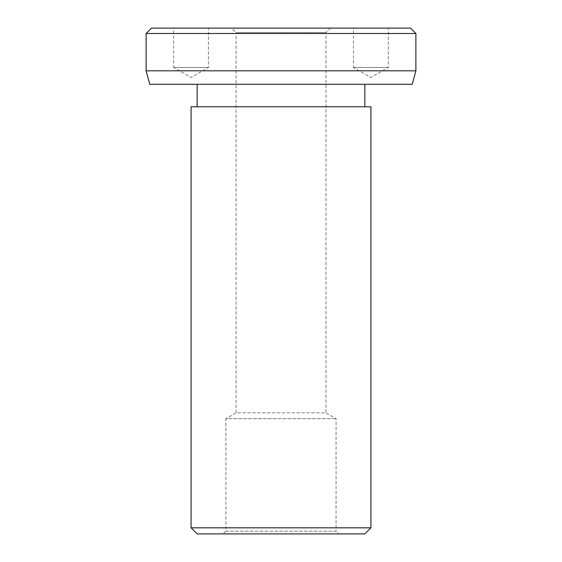 <?xml version="1.0" encoding="UTF-8"?>
<svg xmlns="http://www.w3.org/2000/svg" width="562" height="562" viewBox="0 0 562 562"><rect width="100%" height="100%" fill="white"/><g stroke="black" fill="none" stroke-linecap="round" stroke-linejoin="round"><path stroke-width="0.42" stroke-dasharray="2.81 2.11" d="M370.92 527.816L191.08 527.816M370.92 106.78L191.08 106.78M197.164 533.9L364.836 533.9M197.164 106.78L364.836 106.78L197.164 106.78M364.836 84.3L197.164 84.3L364.836 84.3M415.88 70.812L146.12 70.812M146.12 33.495L415.88 33.495M149.731 84.3L412.269 84.3M410.485 28.1L151.515 28.1M325.96 32.596L236.04 32.596L236.04 412.852L325.96 412.852L325.96 32.596L330.456 28.1L231.544 28.1L236.04 32.596L325.96 32.596M225.924 531.146L336.076 531.146L336.076 418.69L325.96 412.852L236.04 412.852L225.924 418.69L336.076 418.69L225.924 418.69L225.924 531.146L223.17 533.9L338.83 533.9L336.076 531.146L225.924 531.146M173.658 67.44L208.502 67.44L173.658 67.44L191.08 77.5L208.502 67.44L208.502 28.1L173.658 28.1L173.658 67.44M353.498 67.44L388.342 67.44L353.498 67.44L370.92 77.5L388.342 67.44L388.342 28.1L353.498 28.1L353.498 67.44M353.498 28.1L388.342 28.1M173.658 28.1L208.502 28.1M338.83 533.9L223.17 533.9M231.544 28.1L330.456 28.1"/><path stroke-width="0.84" d="M370.92 527.816L370.92 106.78L191.08 106.78L191.08 527.816L197.164 533.9L364.836 533.9L370.92 527.816L191.08 527.816M364.836 106.78L364.836 84.3M197.164 84.3L197.164 106.78M415.88 70.812L415.88 33.495L410.485 28.1L151.515 28.1L146.12 33.495L146.12 70.812L149.731 84.3L412.269 84.3L415.88 70.812L146.12 70.812M415.88 33.495L146.12 33.495"/></g></svg>
